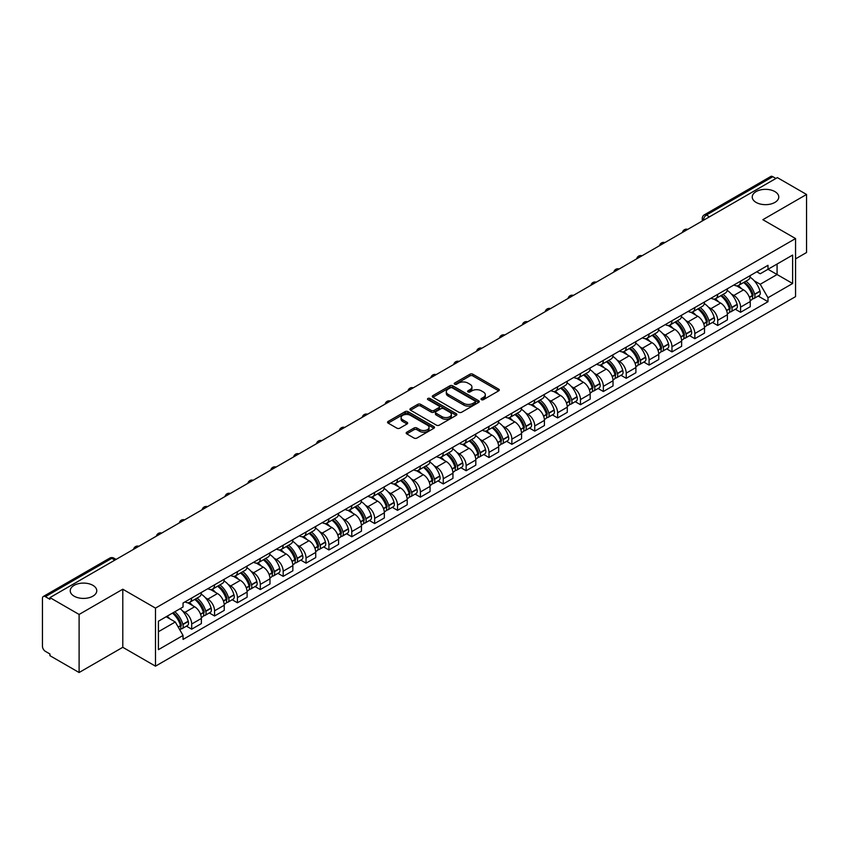 <?xml version="1.0" encoding="UTF-8"?>
<svg xmlns="http://www.w3.org/2000/svg" width="849" height="849" viewBox="0 0 849 849"><rect width="100%" height="100%" fill="white"/><g stroke="black" fill="none" stroke-linecap="round" stroke-linejoin="round"><path stroke-width="1.27" d="M481.425 399.656A1.422 0.817 0 0 0 483.442 399.656L498.724 390.827A2.038 1.178 0 0 0 499.329 389.999A2.038 1.178 0 0 0 498.724 389.171L472.829 374.218A2.038 1.178 0 0 0 469.943 374.218L454.661 383.037A1.422 0.817 0 0 0 454.236 383.621A1.422 0.817 0 0 0 454.661 384.204A1.422 0.817 0 0 0 456.677 384.204L458.651 383.058A6.516 3.757 0 0 1 467.863 383.058L470.017 384.31A6.516 3.757 0 0 1 471.927 386.964A6.516 3.757 0 0 1 470.017 389.627L468.043 390.763A1.422 0.817 0 0 0 467.619 391.347A1.422 0.817 0 0 0 468.043 391.93A1.422 0.817 0 0 0 470.059 391.93L472.033 390.784A6.516 3.757 0 0 1 481.245 390.784L483.399 392.036A6.516 3.757 0 0 1 485.31 394.689A6.516 3.757 0 0 1 483.399 397.353L481.425 398.499A1.422 0.817 0 0 0 481.012 399.072A1.422 0.817 0 0 0 481.425 399.656L481.425 398.499M92.881 585.332A13.266 7.662 0 0 0 78.426 583.677A13.266 7.662 0 0 0 70.234 590.755A13.266 7.662 0 0 0 74.118 596.168A13.266 7.662 0 0 0 88.572 597.834A13.266 7.662 0 0 0 96.765 590.755A13.266 7.662 0 0 0 92.881 585.332M774.882 191.587A13.266 7.662 0 0 0 760.428 189.921A13.266 7.662 0 0 0 752.235 197A13.266 7.662 0 0 0 756.119 202.423A13.266 7.662 0 0 0 770.574 204.078A13.266 7.662 0 0 0 778.766 197A13.266 7.662 0 0 0 774.882 191.587M406.777 432.205A2.038 1.178 0 0 0 406.183 433.032A2.038 1.178 0 0 0 406.777 433.871L414.047 438.063A2.038 1.178 0 0 0 416.923 438.063L433.903 428.257A2.038 1.178 0 0 0 434.497 427.429A2.038 1.178 0 0 0 433.903 426.601L407.998 411.638A2.038 1.178 0 0 0 405.122 411.638L388.142 421.444A2.038 1.178 0 0 0 387.547 422.271A2.038 1.178 0 0 0 388.142 423.11L396.918 428.172A2.038 1.178 0 0 0 399.794 428.172L407.064 423.98A2.038 1.178 0 0 0 407.658 423.152A2.038 1.178 0 0 0 407.064 422.314L402.713 419.809A5.444 3.141 0 0 1 401.11 417.581A5.444 3.141 0 0 1 404.474 414.683A5.444 3.141 0 0 1 410.407 415.363L427.461 425.2A5.444 3.141 0 0 1 429.053 427.429A5.444 3.141 0 0 1 425.699 430.326A5.444 3.141 0 0 1 419.767 429.647L416.923 428.013A2.038 1.178 0 0 0 414.047 428.013L406.777 432.205L406.777 433.871L414.047 429.7L414.047 428.013M155.484 608.107L122.787 589.227L79.106 614.453L49.932 597.611L777.376 177.621L806.55 194.463L762.858 219.689L795.555 238.558L155.484 608.107L155.484 666.168L795.555 296.63L795.555 238.558M458.8 412.221A2.038 1.178 0 0 0 461.676 412.221L478.656 402.415A2.038 1.178 0 0 0 479.25 401.588A2.038 1.178 0 0 0 478.656 400.76L452.75 385.807A2.038 1.178 0 0 0 449.874 385.807L432.894 395.613A2.038 1.178 0 0 0 432.3 396.441A2.038 1.178 0 0 0 432.894 397.268L458.8 412.221M428.501 399.964A1.422 0.817 0 0 1 429.944 400.166L429.944 398.478L456.274 413.675A2.038 1.178 0 0 1 456.868 414.514A2.038 1.178 0 0 1 456.274 415.341L439.294 425.147A2.038 1.178 0 0 1 436.418 425.147L410.513 410.184L410.513 408.528A2.038 1.178 0 0 0 409.918 409.356A2.038 1.178 0 0 0 410.513 410.184M410.513 408.528L417.782 404.336A2.038 1.178 0 0 1 420.658 404.336L431.165 410.396A2.038 1.178 0 0 0 434.041 410.396L438.869 407.616A2.038 1.178 0 0 0 439.464 406.777A2.038 1.178 0 0 0 438.869 405.949L427.928 399.635A1.422 0.817 0 0 1 427.514 399.051A1.422 0.817 0 0 1 428.395 398.298A1.422 0.817 0 0 1 429.944 398.478M79.106 614.453L79.106 672.514L49.932 655.672L49.932 653.985L45.379 651.353A4.149 2.398 -120 0 1 42.45 646.28L42.45 598.375A4.149 2.398 -120 0 1 43.31 596.476L109.723 558.133A4.149 2.398 60 0 1 111.792 558.334L45.379 596.677A4.149 2.398 -120 0 0 43.31 596.476M795.555 258.871L806.55 252.524L806.55 194.463M79.106 672.514L122.787 647.299L155.484 666.168M49.932 597.611L49.932 599.298L45.379 596.677M709.499 216.813L706.421 215.03A4.149 2.398 60 0 0 704.341 214.829L770.754 176.486A4.149 2.398 60 0 1 772.834 176.688L706.421 215.03A4.149 2.398 120 0 0 703.492 220.114L703.492 220.284M775.912 178.47L772.834 176.688M740.583 281.136A9.541 5.508 60 0 1 738.598 285.413L748.277 279.83A9.541 5.508 -120 0 0 750.251 275.554M731.392 294.03L733.833 295.441A9.541 5.508 60 0 1 740.583 307.126L750.251 301.533A9.541 5.508 -120 0 0 743.512 289.859L736.582 285.858M750.251 301.533L750.251 306.701L740.583 312.283L735.33 309.259M738.598 285.413A9.541 5.508 60 0 1 733.907 284.988M740.583 307.126L740.583 312.283M717.713 294.338A9.541 5.508 60 0 1 715.728 298.625L725.407 293.032A9.541 5.508 -120 0 0 727.381 288.756M712.46 322.461L717.713 325.485L727.381 319.903L727.381 314.735A9.541 5.508 -120 0 0 720.642 303.061L713.712 299.06M715.728 298.625A9.541 5.508 60 0 1 711.038 298.19M708.522 307.232L710.963 308.643A9.541 5.508 60 0 1 717.713 320.328L717.713 325.485M694.832 307.54A9.541 5.508 60 0 1 692.858 311.827L702.537 306.234A9.541 5.508 -120 0 0 704.511 301.957M689.59 335.663L694.843 338.687L704.511 333.105L704.511 327.947A9.541 5.508 -120 0 0 697.772 316.263L690.842 312.262M692.858 311.827A9.541 5.508 60 0 1 688.168 311.392M685.652 320.444L688.093 321.845A9.541 5.508 60 0 1 694.843 333.53L694.843 338.687M671.962 320.752A9.541 5.508 60 0 1 669.988 325.029L679.667 319.447A9.541 5.508 -120 0 0 681.641 315.159M666.72 348.865L671.962 351.9L681.641 346.307L681.641 341.149A9.541 5.508 -120 0 0 674.902 329.465L667.972 325.464M669.988 325.029A9.541 5.508 60 0 1 665.298 324.594M662.782 333.646L665.223 335.047A9.541 5.508 60 0 1 671.962 346.732L671.962 351.9M649.092 333.954A9.541 5.508 60 0 1 647.118 338.231L656.797 332.649A9.541 5.508 -120 0 0 658.771 328.361M643.85 362.067L649.092 365.102L658.771 359.509L658.771 354.351A9.541 5.508 -120 0 0 652.032 342.667L645.102 338.677M647.118 338.231A9.541 5.508 60 0 1 642.428 337.806M639.913 346.848L642.353 348.26A9.541 5.508 60 0 1 649.092 359.934L649.092 365.102M626.222 347.156A9.541 5.508 60 0 1 624.248 351.433L633.927 345.851A9.541 5.508 -120 0 0 635.901 341.574M620.98 375.279L626.222 378.304L635.901 372.722L635.901 367.553A9.541 5.508 -120 0 0 629.162 355.869L622.232 351.879M624.248 351.433A9.541 5.508 60 0 1 619.558 351.008M617.043 360.05L619.483 361.462A9.541 5.508 60 0 1 626.222 373.146L626.222 378.304M603.352 360.358A9.541 5.508 60 0 1 601.379 364.646L611.057 359.053A9.541 5.508 -120 0 0 613.031 354.776M598.11 388.481L603.352 391.506L613.031 385.924L613.031 380.755A9.541 5.508 -120 0 0 606.292 369.082L599.362 365.081M601.379 364.646A9.541 5.508 60 0 1 596.688 364.21M594.173 373.252L596.614 374.664A9.541 5.508 60 0 1 603.352 386.348L603.352 391.506M580.483 373.56A9.541 5.508 60 0 1 578.509 377.847L588.187 372.255A9.541 5.508 -120 0 0 590.161 367.978M575.24 401.683L580.483 404.708L590.161 399.126L590.161 393.968A9.541 5.508 -120 0 0 583.422 382.283L576.492 378.283M578.509 377.847A9.541 5.508 60 0 1 573.818 377.412M571.303 386.465L573.744 387.866A9.541 5.508 60 0 1 580.483 399.55L580.483 404.708M557.613 386.773A9.541 5.508 60 0 1 555.639 391.049L565.317 385.467A9.541 5.508 -120 0 0 567.291 381.18M552.37 414.885L557.613 417.92L567.291 412.327L567.291 407.17A9.541 5.508 -120 0 0 560.552 395.485L553.622 391.485M555.639 391.049A9.541 5.508 60 0 1 550.948 390.614M548.433 399.667L550.874 401.068A9.541 5.508 60 0 1 557.613 412.752L557.613 417.92M534.743 399.975A9.541 5.508 60 0 1 532.769 404.251L542.447 398.669A9.541 5.508 -120 0 0 544.421 394.382M529.5 428.087L534.743 431.122L544.421 425.529L544.421 420.372A9.541 5.508 -120 0 0 537.682 408.687L530.752 404.686M532.769 404.251A9.541 5.508 60 0 1 528.078 403.827M525.563 412.869L528.004 414.28A9.541 5.508 60 0 1 534.743 425.954L534.743 431.122M511.873 413.176A9.541 5.508 60 0 1 509.899 417.453L519.577 411.871A9.541 5.508 -120 0 0 521.551 407.594M506.63 441.3L511.873 444.324L521.551 438.742L521.551 433.574A9.541 5.508 -120 0 0 514.812 421.889L507.882 417.899M509.899 417.453A9.541 5.508 60 0 1 505.208 417.029M502.693 426.071L505.134 427.482A9.541 5.508 60 0 1 511.873 439.156L511.873 444.324M489.003 426.378A9.541 5.508 60 0 1 487.029 430.666L496.707 425.073A9.541 5.508 -120 0 0 498.681 420.796M483.76 454.502L489.003 457.526L498.681 451.944L498.681 446.776A9.541 5.508 -120 0 0 491.942 435.102L485.012 431.101M487.029 430.666A9.541 5.508 60 0 1 482.338 430.231M479.823 439.273L482.264 440.684A9.541 5.508 60 0 1 489.003 452.368L489.003 457.526M466.133 439.58A9.541 5.508 60 0 1 464.159 443.868L473.838 438.275A9.541 5.508 -120 0 0 475.811 433.998M460.89 467.703L466.133 470.728L475.811 465.146L475.811 459.978A9.541 5.508 -120 0 0 469.072 448.304L462.143 444.303M464.159 443.868A9.541 5.508 60 0 1 459.468 443.433M456.953 452.485L459.394 453.886A9.541 5.508 60 0 1 466.133 465.57L466.133 470.728M443.263 452.793A9.541 5.508 60 0 1 441.289 457.07L450.968 451.488A9.541 5.508 -120 0 0 452.942 447.2M438.02 480.905L443.263 483.941L452.942 478.348L452.942 473.19A9.541 5.508 -120 0 0 446.203 461.506L439.273 457.505M441.289 457.07A9.541 5.508 60 0 1 436.598 456.635M434.083 465.687L436.524 467.088A9.541 5.508 60 0 1 443.263 478.772L443.263 483.941M420.393 465.995A9.541 5.508 60 0 1 418.419 470.272L428.098 464.69A9.541 5.508 -120 0 0 430.072 460.402M415.15 494.107L420.393 497.143L430.072 491.55L430.072 486.392A9.541 5.508 -120 0 0 423.322 474.708L416.403 470.707M418.419 470.272A9.541 5.508 60 0 1 413.728 469.847M411.213 478.889L413.654 480.301A9.541 5.508 60 0 1 420.393 491.974L420.393 497.143M397.523 479.197A9.541 5.508 60 0 1 395.549 483.474L405.228 477.891A9.541 5.508 -120 0 0 407.202 473.615M392.28 507.32L397.523 510.345L407.202 504.762L407.202 499.594A9.541 5.508 -120 0 0 400.452 487.91L393.533 483.919M395.549 483.474A9.541 5.508 60 0 1 390.858 483.049M388.343 492.091L390.784 493.502A9.541 5.508 60 0 1 397.523 505.176L397.523 510.345M374.653 492.399A9.541 5.508 60 0 1 372.679 496.686L382.358 491.093A9.541 5.508 -120 0 0 384.332 486.817M369.411 520.522L374.653 523.546L384.332 517.964L384.332 512.796A9.541 5.508 -120 0 0 377.582 501.122L370.663 497.121M372.679 496.686A9.541 5.508 60 0 1 367.988 496.251M365.473 505.293L367.914 506.704A9.541 5.508 60 0 1 374.653 518.389L374.653 523.546M351.783 505.601A9.541 5.508 60 0 1 349.809 509.888L359.488 504.295A9.541 5.508 -120 0 0 361.462 500.019M346.541 533.724L351.783 536.748L361.462 531.166L361.462 525.998A9.541 5.508 -120 0 0 354.712 514.324L347.793 510.323M349.809 509.888A9.541 5.508 60 0 1 345.118 509.453M342.603 518.495L345.044 519.906A9.541 5.508 60 0 1 351.783 531.591L351.783 536.748M328.913 518.813A9.541 5.508 60 0 1 326.939 523.09L336.618 517.508A9.541 5.508 -120 0 0 338.592 513.221M323.671 546.926L328.913 549.961L338.592 544.368L338.592 539.211A9.541 5.508 -120 0 0 331.842 527.526L324.923 523.525M326.939 523.09A9.541 5.508 60 0 1 322.249 522.655M319.733 531.707L322.174 533.108A9.541 5.508 60 0 1 328.913 544.793L328.913 549.961M306.043 532.015A9.541 5.508 60 0 1 304.069 536.292L313.748 530.71A9.541 5.508 -120 0 0 315.722 526.422M300.801 560.128L306.043 563.163L315.722 557.57L315.722 552.412A9.541 5.508 -120 0 0 308.972 540.728L302.053 536.727M304.069 536.292A9.541 5.508 60 0 1 299.379 535.868M296.863 544.909L299.304 546.321A9.541 5.508 60 0 1 306.043 557.995L306.043 563.163M283.173 545.217A9.541 5.508 60 0 1 281.199 549.494L290.878 543.912A9.541 5.508 -120 0 0 292.852 539.635M277.931 573.33L283.173 576.365L292.852 570.783L292.852 565.614A9.541 5.508 -120 0 0 286.102 553.93L279.183 549.94M281.199 549.494A9.541 5.508 60 0 1 276.509 549.07M273.994 558.111L276.434 559.523A9.541 5.508 60 0 1 283.173 571.197L283.173 576.365M260.303 558.419A9.541 5.508 60 0 1 258.329 562.696L268.008 557.114A9.541 5.508 -120 0 0 269.982 552.837M255.061 586.542L260.303 589.567L269.982 583.985L269.982 578.816A9.541 5.508 -120 0 0 263.232 567.143L256.313 563.142M258.329 562.696A9.541 5.508 60 0 1 253.628 562.271M251.124 571.313L253.564 572.725A9.541 5.508 60 0 1 260.303 584.409L260.303 589.567M237.433 571.621A9.541 5.508 60 0 1 235.46 575.909L245.138 570.316A9.541 5.508 -120 0 0 247.112 566.039M232.191 599.744L237.433 602.769L247.112 597.187L247.112 592.018A9.541 5.508 -120 0 0 240.363 580.345L233.443 576.344M235.46 575.909A9.541 5.508 60 0 1 230.758 575.473M228.254 584.515L230.695 585.927A9.541 5.508 60 0 1 237.433 597.611L237.433 602.769M214.564 584.823A9.541 5.508 60 0 1 212.59 589.11L222.268 583.518A9.541 5.508 -120 0 0 224.242 579.241M209.321 612.946L214.564 615.981L224.242 610.389L224.242 605.231A9.541 5.508 -120 0 0 217.493 593.547L210.573 589.546M212.59 589.11A9.541 5.508 60 0 1 207.888 588.675M205.384 597.728L207.825 599.129A9.541 5.508 60 0 1 214.564 610.813L214.564 615.981M191.694 598.036A9.541 5.508 60 0 1 189.72 602.312L199.398 596.73A9.541 5.508 -120 0 0 201.372 592.443M186.451 626.148L191.694 629.183L201.372 623.591L201.372 618.433A9.541 5.508 -120 0 0 194.623 606.748L187.703 602.748M189.72 602.312A9.541 5.508 60 0 1 185.018 601.888M182.514 610.93L184.944 612.341A9.541 5.508 60 0 1 191.694 624.015L191.694 629.183M756.777 271.786L760.226 273.771L792.626 255.071L777.079 264.039L777.079 274.535L760.226 284.266L754.262 280.828M158.413 631.72L175.276 621.988L183.044 635.445L158.413 649.665L158.413 621.224L183.044 607.003L183.044 603.023L767.995 265.312L767.995 269.282L792.626 283.502L767.995 297.723L760.226 284.266M792.626 255.071L792.626 283.502M183.044 635.445L183.044 639.424L767.995 301.703L767.995 297.723M122.787 589.227L122.787 647.299M175.276 621.988L166.181 616.735M758.199 296.046L767.995 301.703M481.988 399.858L483.399 399.041A6.516 3.757 0 0 0 485.31 396.387L485.31 394.689M471.927 386.964L471.927 388.662A6.516 3.757 0 0 1 470.017 391.315L468.606 392.132M498.703 390.848L472.829 375.905A2.038 1.178 0 0 0 469.943 375.905L455.223 384.406M478.624 402.437L452.75 387.494A2.038 1.178 0 0 0 449.874 387.494L432.916 397.29M475.058 402.171A1.422 0.817 0 0 0 475.472 401.588A1.422 0.817 0 0 0 475.058 401.004L452.315 387.876A1.422 0.817 0 0 0 450.31 387.876L448.219 389.086A6.516 3.757 0 0 0 446.309 391.739A6.516 3.757 0 0 0 448.219 394.403L463.756 403.371A6.516 3.757 0 0 0 472.967 403.371L475.058 402.171L475.058 403.859A1.422 0.817 0 0 0 475.472 403.286L475.472 401.588M446.309 391.739L446.309 393.437A6.516 3.757 0 0 0 448.219 396.101L448.219 394.403M475.058 403.859L472.967 405.069A6.516 3.757 0 0 1 463.756 405.069L448.219 396.101M410.545 410.205L417.782 406.024L417.782 404.336M439.464 406.777L439.464 408.475A2.038 1.178 0 0 1 438.869 409.303L434.041 412.094A2.038 1.178 0 0 1 431.165 412.094L420.658 406.024A2.038 1.178 0 0 0 417.782 406.024M429.944 400.166L456.253 415.352M442.064 416.689A5.444 3.141 0 0 0 447.996 417.368A5.444 3.141 0 0 0 451.36 414.471A5.444 3.141 0 0 0 449.768 412.243L443.762 408.772A2.038 1.178 0 0 0 440.875 408.772L436.057 411.563A2.038 1.178 0 0 0 435.463 412.391A2.038 1.178 0 0 0 436.057 413.219L442.064 416.689L442.064 418.387A5.444 3.141 0 0 0 447.996 419.066A5.444 3.141 0 0 0 451.36 416.159L451.36 414.471M435.463 412.391L435.463 414.079A2.038 1.178 0 0 0 436.057 414.917L436.057 413.219M442.064 418.387L436.057 414.917M429.053 427.429L429.053 429.116A5.444 3.141 0 0 1 425.699 432.024A5.444 3.141 0 0 1 419.767 431.345L416.923 429.7A2.038 1.178 0 0 0 414.047 429.7M401.11 417.581L401.11 419.279A5.444 3.141 0 0 0 402.713 421.497L402.713 419.809M407.064 422.314L407.064 423.98L402.713 421.497M433.903 426.601L433.903 428.257L407.998 413.336A2.038 1.178 0 0 0 405.122 413.336L388.163 423.12L388.142 421.444M744.18 282.197A13.064 7.545 60 0 1 744.244 282.239A13.064 7.545 60 0 1 752.84 293.956L752.914 294.232A2.536 1.465 60 0 1 752.511 296.227A2.536 1.465 60 0 1 752.458 296.248M743.607 282.526A15.76 9.095 60 0 1 752.267 295.526L752.341 295.802A5.232 3.025 60 0 1 751.514 299.909L750.219 300.663M752.416 298.752A5.232 3.025 -120 0 0 753.859 298.561A5.232 3.025 -120 0 0 754.687 294.444L754.612 294.178A15.76 9.095 -120 0 0 745.953 281.178M750.06 277.22A15.76 9.095 60 0 1 759.961 291.09L760.035 291.356A5.232 3.025 60 0 1 759.208 295.463L753.859 298.561M738.227 285.604A15.76 9.095 60 0 1 741.527 288.702M749.179 288.724L751.195 289.891M721.31 295.399A13.064 7.545 60 0 1 721.374 295.441A13.064 7.545 60 0 1 729.97 307.158L730.044 307.434A2.536 1.465 60 0 1 729.641 309.429A2.536 1.465 60 0 1 729.588 309.461M720.737 295.728A15.76 9.095 60 0 1 729.397 308.739L729.471 309.004A5.232 3.025 60 0 1 728.644 313.111L727.349 313.865M729.546 311.954A5.232 3.025 -120 0 0 730.989 311.763A5.232 3.025 -120 0 0 731.817 307.646L731.742 307.38A15.76 9.095 -120 0 0 723.083 294.38M727.19 290.432A15.76 9.095 60 0 1 737.091 304.292L737.165 304.558A5.232 3.025 60 0 1 736.338 308.675L730.989 311.763M715.357 298.806A15.76 9.095 60 0 1 718.657 301.915M726.309 301.936L728.325 303.093M698.44 308.612A13.064 7.545 60 0 1 698.504 308.643A13.064 7.545 60 0 1 707.1 320.37L707.175 320.635A2.536 1.465 60 0 1 706.771 322.631A2.536 1.465 60 0 1 706.718 322.662M697.867 308.94A15.76 9.095 60 0 1 706.527 321.941L706.601 322.206A5.232 3.025 60 0 1 705.774 326.324L704.468 327.067M706.665 325.156A5.232 3.025 -120 0 0 708.119 324.965A5.232 3.025 -120 0 0 708.947 320.858L708.873 320.582A15.76 9.095 -120 0 0 700.213 307.582M704.32 303.634A15.76 9.095 60 0 1 714.221 317.494L714.296 317.759A5.232 3.025 60 0 1 713.468 321.877L708.119 324.965M692.487 312.007A15.76 9.095 60 0 1 695.787 315.117M703.439 315.138L705.455 316.295M675.571 321.813A13.064 7.545 60 0 1 675.634 321.845A13.064 7.545 60 0 1 684.23 333.572L684.305 333.837A2.536 1.465 60 0 1 683.901 335.833A2.536 1.465 60 0 1 683.848 335.864M674.997 322.142A15.76 9.095 60 0 1 683.657 335.143L683.732 335.408A5.232 3.025 60 0 1 682.904 339.526L681.598 340.279M683.795 338.369A5.232 3.025 -120 0 0 685.249 338.167A5.232 3.025 -120 0 0 686.077 334.06L686.003 333.784A15.76 9.095 -120 0 0 677.343 320.784M681.45 316.836A15.76 9.095 60 0 1 691.351 330.696L691.426 330.972A5.232 3.025 60 0 1 690.598 335.079L685.249 338.167M669.617 325.209A15.76 9.095 60 0 1 672.907 328.319M680.569 328.34L682.585 329.497M652.701 335.015A13.064 7.545 60 0 1 652.764 335.047A13.064 7.545 60 0 1 661.36 346.774L661.435 347.039A2.536 1.465 60 0 1 661.031 349.035A2.536 1.465 60 0 1 660.978 349.066M652.128 335.344A15.76 9.095 60 0 1 660.787 348.345L660.862 348.621A5.232 3.025 60 0 1 660.034 352.728L658.728 353.481M660.925 351.571A5.232 3.025 -120 0 0 662.379 351.369A5.232 3.025 -120 0 0 663.207 347.262L663.133 346.986A15.76 9.095 -120 0 0 654.473 333.986M658.58 330.038A15.76 9.095 60 0 1 668.481 343.898L668.556 344.174A5.232 3.025 60 0 1 667.728 348.281L662.379 351.369M646.747 338.411A15.76 9.095 60 0 1 650.037 341.521M657.699 341.542L659.715 342.709M629.831 348.217A13.064 7.545 60 0 1 629.894 348.26A13.064 7.545 60 0 1 638.49 359.976L638.565 360.252A2.536 1.465 60 0 1 638.161 362.247A2.536 1.465 60 0 1 638.108 362.268M629.258 348.546A15.76 9.095 60 0 1 637.917 361.547L637.992 361.823A5.232 3.025 60 0 1 637.164 365.93L635.859 366.683M638.055 364.773A5.232 3.025 -120 0 0 639.509 364.582A5.232 3.025 -120 0 0 640.337 360.464L640.263 360.199A15.76 9.095 -120 0 0 631.603 347.199M635.71 343.24A15.76 9.095 60 0 1 645.611 357.111L645.686 357.376A5.232 3.025 60 0 1 644.858 361.483L639.509 364.582M623.877 351.624A15.76 9.095 60 0 1 627.167 354.723M634.829 354.744L636.846 355.911M606.961 361.419A13.064 7.545 60 0 1 607.024 361.462A13.064 7.545 60 0 1 615.621 373.178L615.695 373.454A2.536 1.465 60 0 1 615.292 375.449A2.536 1.465 60 0 1 615.238 375.481M606.388 361.748A15.76 9.095 60 0 1 615.047 374.749L615.122 375.025A5.232 3.025 60 0 1 614.294 379.132L612.989 379.885M615.185 377.975A5.232 3.025 -120 0 0 616.639 377.784A5.232 3.025 -120 0 0 617.467 373.666L617.393 373.401A15.76 9.095 -120 0 0 608.733 360.401M612.829 356.453A15.76 9.095 60 0 1 622.741 370.313L622.816 370.578A5.232 3.025 60 0 1 621.988 374.696L616.639 377.784M601.007 364.826A15.76 9.095 60 0 1 604.297 367.935M611.959 367.957L613.976 369.113M584.091 374.632A13.064 7.545 60 0 1 584.154 374.664A13.064 7.545 60 0 1 592.751 386.391L592.825 386.656A2.536 1.465 60 0 1 592.422 388.651A2.536 1.465 60 0 1 592.369 388.683M583.518 374.961A15.76 9.095 60 0 1 592.178 387.961L592.252 388.226A5.232 3.025 60 0 1 591.424 392.344L590.119 393.087M592.315 391.177A5.232 3.025 -120 0 0 593.769 390.986A5.232 3.025 -120 0 0 594.597 386.879L594.523 386.603A15.76 9.095 -120 0 0 585.863 373.602M589.959 369.655A15.76 9.095 60 0 1 599.872 383.515L599.946 383.78A5.232 3.025 60 0 1 599.118 387.897L593.769 390.986M578.137 378.028A15.76 9.095 60 0 1 581.427 381.137M589.089 381.159L591.106 382.315M561.221 387.834A13.064 7.545 60 0 1 561.285 387.866A13.064 7.545 60 0 1 569.881 399.592L569.955 399.858A2.536 1.465 60 0 1 569.552 401.853A2.536 1.465 60 0 1 569.499 401.885M560.648 388.163A15.76 9.095 60 0 1 569.308 401.163L569.382 401.428A5.232 3.025 60 0 1 568.554 405.546L567.249 406.3M569.446 404.389A5.232 3.025 -120 0 0 570.899 404.188A5.232 3.025 -120 0 0 571.727 400.081L571.653 399.805A15.76 9.095 -120 0 0 562.993 386.804M567.09 382.857A15.76 9.095 60 0 1 577.002 396.716L577.076 396.992A5.232 3.025 60 0 1 576.248 401.099L570.899 404.188M555.267 391.23A15.76 9.095 60 0 1 558.557 394.339M566.219 394.361L568.236 395.517M538.34 401.036A13.064 7.545 60 0 1 538.415 401.068A13.064 7.545 60 0 1 547.011 412.794L547.085 413.06A2.536 1.465 60 0 1 546.682 415.055A2.536 1.465 60 0 1 546.629 415.087M537.778 401.365A15.76 9.095 60 0 1 546.438 414.365L546.512 414.641A5.232 3.025 60 0 1 545.684 418.748L544.379 419.502M546.576 417.591A5.232 3.025 -120 0 0 548.029 417.39A5.232 3.025 -120 0 0 548.857 413.283L548.783 413.007A15.76 9.095 -120 0 0 540.123 400.006M544.22 396.058A15.76 9.095 60 0 1 554.132 409.918L554.206 410.194A5.232 3.025 60 0 1 553.378 414.301L548.029 417.39M532.397 404.432A15.76 9.095 60 0 1 535.687 407.541M543.349 407.562L545.355 408.719M515.47 414.238A13.064 7.545 60 0 1 515.545 414.28A13.064 7.545 60 0 1 524.13 425.996L524.215 426.272A2.536 1.465 60 0 1 523.812 428.267A2.536 1.465 60 0 1 523.759 428.289M514.908 414.567A15.76 9.095 60 0 1 523.568 427.567L523.642 427.843A5.232 3.025 60 0 1 522.814 431.95L521.509 432.703M523.706 430.793A5.232 3.025 -120 0 0 525.16 430.592A5.232 3.025 -120 0 0 525.987 426.485L525.913 426.219A15.76 9.095 -120 0 0 517.253 413.219M521.35 409.26A15.76 9.095 60 0 1 531.262 423.131L531.336 423.396A5.232 3.025 60 0 1 530.508 427.503L525.16 430.592M509.527 417.644A15.76 9.095 60 0 1 512.817 420.743M520.479 420.764L522.485 421.932M492.6 427.44A13.064 7.545 60 0 1 492.675 427.482A13.064 7.545 60 0 1 501.26 439.198L501.345 439.474A2.536 1.465 60 0 1 500.942 441.469A2.536 1.465 60 0 1 500.889 441.501M492.038 427.769A15.76 9.095 60 0 1 500.698 440.769L500.772 441.045A5.232 3.025 60 0 1 499.944 445.152L498.639 445.905M500.836 443.995A5.232 3.025 -120 0 0 502.29 443.804A5.232 3.025 -120 0 0 503.117 439.686L503.043 439.421A15.76 9.095 -120 0 0 494.383 426.421M498.48 422.473A15.76 9.095 60 0 1 508.392 436.333L508.466 436.598A5.232 3.025 60 0 1 507.638 440.716L502.29 443.804M486.657 430.846A15.76 9.095 60 0 1 489.947 433.956M497.61 433.977L499.615 435.134M469.73 440.642A13.064 7.545 60 0 1 469.805 440.684A13.064 7.545 60 0 1 478.39 452.4L478.475 452.676A2.536 1.465 60 0 1 478.072 454.671A2.536 1.465 60 0 1 478.008 454.703M469.168 440.981A15.76 9.095 60 0 1 477.828 453.982L477.902 454.247A5.232 3.025 60 0 1 477.074 458.354L475.769 459.107M477.966 457.197A5.232 3.025 -120 0 0 479.42 457.006A5.232 3.025 -120 0 0 480.247 452.899L480.173 452.623A15.76 9.095 -120 0 0 471.513 439.623M475.61 435.675A15.76 9.095 60 0 1 485.522 449.535L485.596 449.8A5.232 3.025 60 0 1 484.768 453.918L479.42 457.006M463.787 444.048A15.76 9.095 60 0 1 467.077 447.158M474.74 447.179L476.745 448.336M446.861 453.854A13.064 7.545 60 0 1 446.935 453.886A13.064 7.545 60 0 1 455.52 465.613L455.605 465.878A2.536 1.465 60 0 1 455.202 467.873A2.536 1.465 60 0 1 455.138 467.905M446.298 454.183A15.76 9.095 60 0 1 454.947 467.183L455.032 467.449A5.232 3.025 60 0 1 454.204 471.566L452.899 472.309M455.096 470.41A5.232 3.025 -120 0 0 456.55 470.208A5.232 3.025 -120 0 0 457.378 466.101L457.303 465.825A15.76 9.095 -120 0 0 448.643 452.825M452.74 448.877A15.76 9.095 60 0 1 462.652 462.737L462.726 463.013A5.232 3.025 60 0 1 461.898 467.12L456.55 470.208M440.918 457.25A15.76 9.095 60 0 1 444.207 460.36M451.87 460.381L453.875 461.538M423.991 467.056A13.064 7.545 60 0 1 424.065 467.088A13.064 7.545 60 0 1 432.65 478.815L432.735 479.08A2.536 1.465 60 0 1 432.332 481.075A2.536 1.465 60 0 1 432.268 481.107M423.428 467.385A15.76 9.095 60 0 1 432.077 480.385L432.162 480.661A5.232 3.025 60 0 1 431.334 484.768L430.029 485.522M432.226 483.612A5.232 3.025 -120 0 0 433.68 483.41A5.232 3.025 -120 0 0 434.508 479.303L434.423 479.027A15.76 9.095 -120 0 0 425.774 466.027M429.87 462.079A15.76 9.095 60 0 1 439.782 475.939L439.856 476.215A5.232 3.025 60 0 1 439.029 480.322L433.68 483.41M418.048 470.452A15.76 9.095 60 0 1 421.337 473.562M429 473.583L431.005 474.74M401.121 480.258A13.064 7.545 60 0 1 401.195 480.301A13.064 7.545 60 0 1 409.78 492.017L409.865 492.293A2.536 1.465 60 0 1 409.462 494.277A2.536 1.465 60 0 1 409.398 494.309M400.548 480.587A15.76 9.095 60 0 1 409.207 493.587L409.292 493.863A5.232 3.025 60 0 1 408.465 497.97L407.159 498.724M409.356 496.814A5.232 3.025 -120 0 0 410.81 496.612A5.232 3.025 -120 0 0 411.638 492.505L411.553 492.24A15.76 9.095 -120 0 0 402.904 479.239M407 475.281A15.76 9.095 60 0 1 416.912 489.151L416.986 489.417A5.232 3.025 60 0 1 416.159 493.524L410.81 496.612M395.178 483.665A15.76 9.095 60 0 1 398.468 486.764M406.13 486.785L408.136 487.952M378.251 493.46A13.064 7.545 60 0 1 378.325 493.502A13.064 7.545 60 0 1 386.911 505.219L386.995 505.495A2.536 1.465 60 0 1 386.592 507.49A2.536 1.465 60 0 1 386.528 507.522M377.678 493.789A15.76 9.095 60 0 1 386.337 506.789L386.422 507.065A5.232 3.025 60 0 1 385.595 511.172L384.289 511.926M386.486 510.016A5.232 3.025 -120 0 0 387.94 509.825A5.232 3.025 -120 0 0 388.768 505.707L388.683 505.442A15.76 9.095 -120 0 0 380.023 492.441M384.13 488.483A15.76 9.095 60 0 1 394.042 502.353L394.116 502.619A5.232 3.025 60 0 1 393.289 506.736L387.94 509.825M372.308 496.867A15.76 9.095 60 0 1 375.598 499.965M383.26 499.997L385.266 501.154M355.381 506.662A13.064 7.545 60 0 1 355.444 506.704A13.064 7.545 60 0 1 364.041 518.421L364.125 518.697A2.536 1.465 60 0 1 363.722 520.692A2.536 1.465 60 0 1 363.659 520.724M354.808 507.002A15.76 9.095 60 0 1 363.468 520.002L363.552 520.267A5.232 3.025 60 0 1 362.725 524.374L361.419 525.128M363.616 523.217A5.232 3.025 -120 0 0 365.07 523.026A5.232 3.025 -120 0 0 365.898 518.919L365.813 518.643A15.76 9.095 -120 0 0 357.153 505.643M361.26 501.695A15.76 9.095 60 0 1 371.172 515.555L371.246 515.821A5.232 3.025 60 0 1 370.419 519.938L365.07 523.026M349.438 510.069A15.76 9.095 60 0 1 352.728 513.178M360.39 513.199L362.396 514.356M332.511 519.875A13.064 7.545 60 0 1 332.575 519.906A13.064 7.545 60 0 1 341.171 531.633L341.256 531.899A2.536 1.465 60 0 1 340.852 533.894A2.536 1.465 60 0 1 340.789 533.925M331.938 520.204A15.76 9.095 60 0 1 340.598 533.204L340.682 533.469A5.232 3.025 60 0 1 339.855 537.587L338.549 538.33M340.746 536.43A5.232 3.025 -120 0 0 342.2 536.228A5.232 3.025 -120 0 0 343.028 532.121L342.943 531.845A15.76 9.095 -120 0 0 334.283 518.845M338.39 514.897A15.76 9.095 60 0 1 348.302 528.757L348.377 529.033A5.232 3.025 60 0 1 347.549 533.14L342.2 536.228M326.568 523.271A15.76 9.095 60 0 1 329.858 526.38M337.52 526.401L339.526 527.558M309.641 533.076A13.064 7.545 60 0 1 309.705 533.108A13.064 7.545 60 0 1 318.301 544.835L318.386 545.1A2.536 1.465 60 0 1 317.982 547.096A2.536 1.465 60 0 1 317.919 547.127M309.068 533.405A15.76 9.095 60 0 1 317.728 546.406L317.813 546.682A5.232 3.025 60 0 1 316.985 550.789L315.679 551.542M317.876 549.632A5.232 3.025 -120 0 0 319.33 549.43A5.232 3.025 -120 0 0 320.158 545.323L320.073 545.047A15.76 9.095 -120 0 0 311.413 532.047M315.52 528.099A15.76 9.095 60 0 1 325.432 541.959L325.507 542.235A5.232 3.025 60 0 1 324.679 546.342L319.33 549.43M303.698 536.472A15.76 9.095 60 0 1 306.988 539.582M314.65 539.603L316.656 540.76M286.771 546.278A13.064 7.545 60 0 1 286.835 546.321A13.064 7.545 60 0 1 295.431 558.037L295.505 558.313A2.536 1.465 60 0 1 295.112 560.298A2.536 1.465 60 0 1 295.049 560.329M286.198 546.607A15.76 9.095 60 0 1 294.858 559.608L294.943 559.884A5.232 3.025 60 0 1 294.115 563.991L292.809 564.744M295.006 562.834A5.232 3.025 -120 0 0 296.46 562.632A5.232 3.025 -120 0 0 297.288 558.525L297.203 558.26A15.76 9.095 -120 0 0 288.543 545.26M292.65 541.301A15.76 9.095 60 0 1 302.562 555.161L302.637 555.437A5.232 3.025 60 0 1 301.809 559.544L296.46 562.632M280.828 549.685A15.76 9.095 60 0 1 284.118 552.784M291.78 552.805L293.786 553.972M263.901 559.48A13.064 7.545 60 0 1 263.965 559.523A13.064 7.545 60 0 1 272.561 571.239L272.635 571.515A2.536 1.465 60 0 1 272.242 573.51A2.536 1.465 60 0 1 272.179 573.542M263.328 559.809A15.76 9.095 60 0 1 271.988 572.81L272.073 573.086A5.232 3.025 60 0 1 271.245 577.193L269.94 577.946M272.136 576.036A5.232 3.025 -120 0 0 273.59 575.845A5.232 3.025 -120 0 0 274.418 571.727L274.333 571.462A15.76 9.095 -120 0 0 265.673 558.462M269.78 554.503A15.76 9.095 60 0 1 279.692 568.374L279.767 568.639A5.232 3.025 60 0 1 278.939 572.746L273.59 575.845M257.958 562.887A15.76 9.095 60 0 1 261.248 565.986M268.91 566.018L270.916 567.174M241.031 572.682A13.064 7.545 60 0 1 241.095 572.725A13.064 7.545 60 0 1 249.691 584.441L249.765 584.717A2.536 1.465 60 0 1 249.373 586.712A2.536 1.465 60 0 1 249.309 586.744M240.458 573.022A15.76 9.095 60 0 1 249.118 586.022L249.203 586.288A5.232 3.025 60 0 1 248.375 590.395L247.07 591.148M249.266 589.238A5.232 3.025 -120 0 0 250.72 589.047A5.232 3.025 -120 0 0 251.548 584.929L251.463 584.664A15.76 9.095 -120 0 0 242.803 571.664M246.91 567.716A15.76 9.095 60 0 1 256.822 581.576L256.897 581.841A5.232 3.025 60 0 1 256.069 585.959L250.72 589.047M235.088 576.089A15.76 9.095 60 0 1 238.378 579.198M246.04 579.22L248.046 580.376M218.161 585.895A13.064 7.545 60 0 1 218.225 585.927A13.064 7.545 60 0 1 226.821 597.654L226.895 597.919A2.536 1.465 60 0 1 226.503 599.914A2.536 1.465 60 0 1 226.439 599.946M217.588 586.224A15.76 9.095 60 0 1 226.248 599.224L226.322 599.49A5.232 3.025 60 0 1 225.505 603.607L224.2 604.35M226.396 602.45A5.232 3.025 -120 0 0 227.85 602.249A5.232 3.025 -120 0 0 228.678 598.142L228.593 597.866A15.76 9.095 -120 0 0 219.933 584.865M224.04 580.918A15.76 9.095 60 0 1 233.942 594.778L234.027 595.053A5.232 3.025 60 0 1 233.199 599.161L227.85 602.249M212.218 589.291A15.76 9.095 60 0 1 215.508 592.4M223.17 592.422L225.176 593.578M195.291 599.097A13.064 7.545 60 0 1 195.355 599.129A13.064 7.545 60 0 1 203.951 610.856L204.025 611.121A2.536 1.465 60 0 1 203.633 613.116A2.536 1.465 60 0 1 203.569 613.148M194.718 599.426A15.76 9.095 60 0 1 203.378 612.426L203.452 612.691A5.232 3.025 60 0 1 202.635 616.809L201.33 617.563M203.527 615.652A5.232 3.025 -120 0 0 204.98 615.451A5.232 3.025 -120 0 0 205.798 611.344L205.723 611.068A15.76 9.095 -120 0 0 197.064 598.067M201.171 594.12A15.76 9.095 60 0 1 211.072 607.98L211.157 608.255A5.232 3.025 60 0 1 210.329 612.362L204.98 615.451M189.348 602.493A15.76 9.095 60 0 1 192.638 605.602M200.3 605.624L202.306 606.78M173.122 612.734A13.064 7.545 60 0 1 181.081 624.057L181.155 624.333A2.536 1.465 60 0 1 180.763 626.318A2.536 1.465 60 0 1 180.699 626.35M172.464 613.116A15.76 9.095 60 0 1 180.508 625.628L180.582 625.904A5.232 3.025 60 0 1 179.871 629.947M180.657 628.854A5.232 3.025 -120 0 0 182.111 628.653A5.232 3.025 -120 0 0 182.928 624.546L182.853 624.28A15.76 9.095 -120 0 0 174.809 611.758M180.158 608.669A15.76 9.095 60 0 1 188.202 621.181L188.287 621.457A5.232 3.025 60 0 1 187.459 625.564L182.111 628.653M167.115 616.204A15.76 9.095 60 0 1 169.768 618.804M177.43 618.825L179.436 619.993M703.63 220.199L703.492 220.114A4.149 2.398 0 0 1 702.272 218.416L702.272 220.984M214.564 610.813L224.242 605.231M237.433 597.611L247.112 592.018M260.303 584.409L269.982 578.816M283.173 571.197L292.852 565.614M306.043 557.995L315.722 552.412M328.913 544.793L338.592 539.211M351.783 531.591L361.462 525.998M374.653 518.389L384.332 512.796M397.523 505.176L407.202 499.594M420.393 491.974L430.072 486.392M443.263 478.772L452.942 473.19M466.133 465.57L475.811 459.978M489.003 452.368L498.681 446.776M511.873 439.156L521.551 433.574M534.743 425.954L544.421 420.372M557.613 412.752L567.291 407.17M580.483 399.55L590.161 393.968M603.352 386.348L613.031 380.755M626.222 373.146L635.901 367.553M649.092 359.934L658.771 354.351M671.962 346.732L681.641 341.149M694.843 333.53L704.511 327.947M717.713 320.328L727.381 314.735M191.694 624.015L201.372 618.433M184.944 612.341L194.623 606.748M207.825 599.129L217.493 593.547M230.695 585.927L240.363 580.345M253.564 572.725L263.232 567.143M276.434 559.523L286.102 553.93M299.304 546.321L308.972 540.728M322.174 533.108L331.842 527.526M345.044 519.906L354.712 514.324M367.914 506.704L377.582 501.122M390.784 493.502L400.452 487.91M413.654 480.301L423.322 474.708M436.524 467.088L446.203 461.506M459.394 453.886L469.072 448.304M482.264 440.684L491.942 435.102M505.134 427.482L514.812 421.889M528.004 414.28L537.682 408.687M550.874 401.068L560.552 395.485M573.744 387.866L583.422 382.283M596.614 374.664L606.292 369.082M619.483 361.462L629.162 355.869M642.353 348.26L652.032 342.667M665.223 335.047L674.902 329.465M688.093 321.845L697.772 316.263M710.963 308.643L720.642 303.061M733.833 295.441L743.512 289.859M687.393 229.57A4.149 2.398 120 0 0 685.567 230.631M664.523 242.772A4.149 2.398 120 0 0 662.698 243.833M641.653 255.974A4.149 2.398 120 0 0 639.828 257.035M618.783 269.175A4.149 2.398 120 0 0 616.958 270.237M595.913 282.388A4.149 2.398 120 0 0 594.088 283.439M573.043 295.59A4.149 2.398 120 0 0 571.218 296.641M550.173 308.792A4.149 2.398 120 0 0 548.348 309.853M527.303 321.994A4.149 2.398 120 0 0 525.478 323.055M504.433 335.196A4.149 2.398 120 0 0 502.608 336.257M481.563 348.408A4.149 2.398 120 0 0 479.738 349.459M458.693 361.61A4.149 2.398 120 0 0 456.868 362.661M435.824 374.812A4.149 2.398 120 0 0 433.998 375.874M412.954 388.014A4.149 2.398 120 0 0 411.128 389.075M390.084 401.216A4.149 2.398 120 0 0 388.248 402.277M367.214 414.429A4.149 2.398 120 0 0 365.378 415.479M344.344 427.631A4.149 2.398 120 0 0 342.508 428.681M321.474 440.833A4.149 2.398 120 0 0 319.638 441.894M298.604 454.035A4.149 2.398 120 0 0 296.768 455.096M275.734 467.237A4.149 2.398 120 0 0 273.898 468.298M252.864 480.449A4.149 2.398 120 0 0 251.028 481.5M229.994 493.651A4.149 2.398 120 0 0 228.158 494.702M207.124 506.853A4.149 2.398 120 0 0 205.288 507.914M184.254 520.055A4.149 2.398 120 0 0 182.418 521.116M161.384 533.257A4.149 2.398 120 0 0 159.548 534.318M138.514 546.469A4.149 2.398 120 0 0 136.678 547.52M114.87 560.117L111.792 558.334A4.149 2.398 120 0 1 113.872 558.133A4.149 4.149 0 0 0 109.723 558.133M483.399 399.041L483.399 397.353M468.043 391.93L468.043 390.763M470.017 391.315L470.017 389.627M454.661 384.204L454.661 383.037M469.943 375.905L469.943 374.218M472.829 375.905L472.829 374.218M498.724 390.827L498.724 389.171M432.894 397.268L432.894 395.613M449.874 387.494L449.874 385.807M452.75 387.494L452.75 385.807M478.656 402.415L478.656 400.76M463.756 405.069L463.756 403.371M472.967 405.069L472.967 403.371M420.658 406.024L420.658 404.336M431.165 412.094L431.165 410.396M434.041 412.094L434.041 410.396M438.869 409.303L438.869 407.616M456.274 415.341L456.274 413.675M416.923 429.7L416.923 428.013M419.767 431.345L419.767 429.647M405.122 413.336L405.122 411.638M407.998 413.336L407.998 411.638M749.476 297.458L752.341 295.802M754.687 294.444L760.035 291.356M754.612 294.178L759.961 291.09M749.38 297.192L753.042 295.059M726.606 310.66L729.471 309.004M731.817 307.646L737.165 304.558M731.742 307.38L737.091 304.292M726.511 310.394L730.172 308.261M703.736 323.862L706.601 322.206M708.947 320.858L714.296 317.759M708.873 320.582L714.221 317.494M703.641 323.607L707.302 321.463M680.866 337.064L683.732 335.408M686.077 334.06L691.426 330.972M686.003 333.784L691.351 330.696M680.771 336.809L684.432 334.676M657.996 350.276L660.862 348.621M663.207 347.262L668.556 344.174M663.133 346.986L668.481 343.898M660.777 348.323L661.562 347.878M657.901 350.011L660.787 348.345M635.126 363.478L637.992 361.823M640.337 360.464L645.686 357.376M640.263 360.199L645.611 357.111M637.907 361.525L638.692 361.08M635.031 363.213L637.917 361.547M612.256 376.68L615.122 375.025M617.467 373.666L622.816 370.578M617.393 373.401L622.741 370.313M612.161 376.415L615.822 374.282M589.386 389.882L592.252 388.226M594.597 386.879L599.946 383.78M594.523 386.603L599.872 383.515M589.291 389.627L592.952 387.484M566.516 403.084L569.382 401.428M571.727 400.081L577.076 396.992M571.653 399.805L577.002 396.716M566.421 402.829L570.082 400.696M543.647 416.297L546.512 414.641M548.857 413.283L554.206 410.194M548.783 413.007L554.132 409.918M543.551 416.031L547.212 413.898M520.777 429.498L523.642 427.843M525.987 426.485L531.336 423.396M525.913 426.219L531.262 423.131M523.557 427.546L524.342 427.1M520.681 429.233L523.568 427.567M497.907 442.7L500.772 441.045M503.117 439.686L508.466 436.598M503.043 439.421L508.392 436.333M500.687 440.758L501.462 440.302M497.811 442.435L500.698 440.769M475.037 455.902L477.902 454.247M480.247 452.899L485.596 449.8M480.173 452.623L485.522 449.535M477.817 453.96L478.592 453.504M474.941 455.648L477.828 453.982M452.167 469.104L455.032 467.449M457.378 466.101L462.726 463.013M457.303 465.825L462.652 462.737M452.071 468.85L455.722 466.717M429.297 482.306L432.162 480.661M434.508 479.303L439.856 476.215M434.423 479.027L439.782 475.939M429.201 482.052L432.852 479.918M406.427 495.519L409.292 493.863M411.638 492.505L416.986 489.417M411.553 492.24L416.912 489.151M406.331 495.254L409.982 493.12M383.557 508.721L386.422 507.065M388.768 505.707L394.116 502.619M388.683 505.442L394.042 502.353M383.461 508.455L387.112 506.322M360.687 521.923L363.552 520.267M365.898 518.919L371.246 515.821M365.813 518.643L371.172 515.555M363.468 519.981L364.242 519.524M360.581 521.668L363.468 520.002M337.817 535.125L340.682 533.469M343.028 532.121L348.377 529.033M342.943 531.845L348.302 528.757M340.598 533.183L341.372 532.737M337.711 534.87L340.598 533.204M314.947 548.327L317.813 546.682M320.158 545.323L325.507 542.235M320.073 545.047L325.432 541.959M314.841 548.072L318.502 545.939M292.067 561.539L294.943 559.884M297.288 558.525L302.637 555.437M297.203 558.26L302.562 555.161M291.971 561.274L295.632 559.141M269.197 574.741L272.073 573.086M274.418 571.727L279.767 568.639M274.333 571.462L279.692 568.374M269.101 574.476L272.762 572.343M246.327 587.943L249.203 586.288M251.548 584.929L256.897 581.841M251.463 584.664L256.822 581.576M246.231 587.688L249.893 585.545M223.457 601.145L226.322 599.49M228.678 598.142L234.027 595.053M228.593 597.866L233.942 594.778M226.248 599.203L227.023 598.747M223.361 600.89L226.248 599.224M200.587 614.347L203.452 612.691M205.798 611.344L211.157 608.255M205.723 611.068L211.072 607.98M203.378 612.405L204.153 611.959M200.491 614.092L203.378 612.426M178.301 627.22L180.582 625.904M182.928 624.546L188.287 621.457M182.853 624.28L188.202 621.181M178.163 626.986L181.283 625.161M687.754 229.368A4.149 4.149 0 0 0 682.426 232.435M664.884 242.57A4.149 4.149 0 0 0 659.556 245.637M642.003 255.772A4.149 4.149 0 0 0 636.686 258.849M619.133 268.974A4.149 4.149 0 0 0 613.816 272.051M596.263 282.186A4.149 4.149 0 0 0 590.946 285.253M573.393 295.388A4.149 4.149 0 0 0 568.077 298.455M550.523 308.59A4.149 4.149 0 0 0 545.207 311.657M527.654 321.792A4.149 4.149 0 0 0 522.337 324.87M504.784 334.994A4.149 4.149 0 0 0 499.467 338.072M481.914 348.207A4.149 4.149 0 0 0 476.597 351.274M459.044 361.409A4.149 4.149 0 0 0 453.727 364.476M436.174 374.611A4.149 4.149 0 0 0 430.857 377.678M413.304 387.813A4.149 4.149 0 0 0 407.987 390.89M390.434 401.015A4.149 4.149 0 0 0 385.117 404.092M367.564 414.216A4.149 4.149 0 0 0 362.247 417.294M344.694 427.429A4.149 4.149 0 0 0 339.377 430.496M321.824 440.631A4.149 4.149 0 0 0 316.507 443.698M298.954 453.833A4.149 4.149 0 0 0 293.637 456.9M276.084 467.035A4.149 4.149 0 0 0 270.767 470.113M253.214 480.237A4.149 4.149 0 0 0 247.897 483.314M230.344 493.449A4.149 4.149 0 0 0 225.027 496.516M207.474 506.651A4.149 4.149 0 0 0 202.158 509.718M184.604 519.853A4.149 4.149 0 0 0 179.288 522.92M161.734 533.055A4.149 4.149 0 0 0 156.418 536.133M138.865 546.257A4.149 4.149 0 0 0 133.548 549.335M116.09 559.406L113.872 558.133M704.341 214.829A4.149 4.149 0 0 0 702.272 218.416"/></g></svg>
